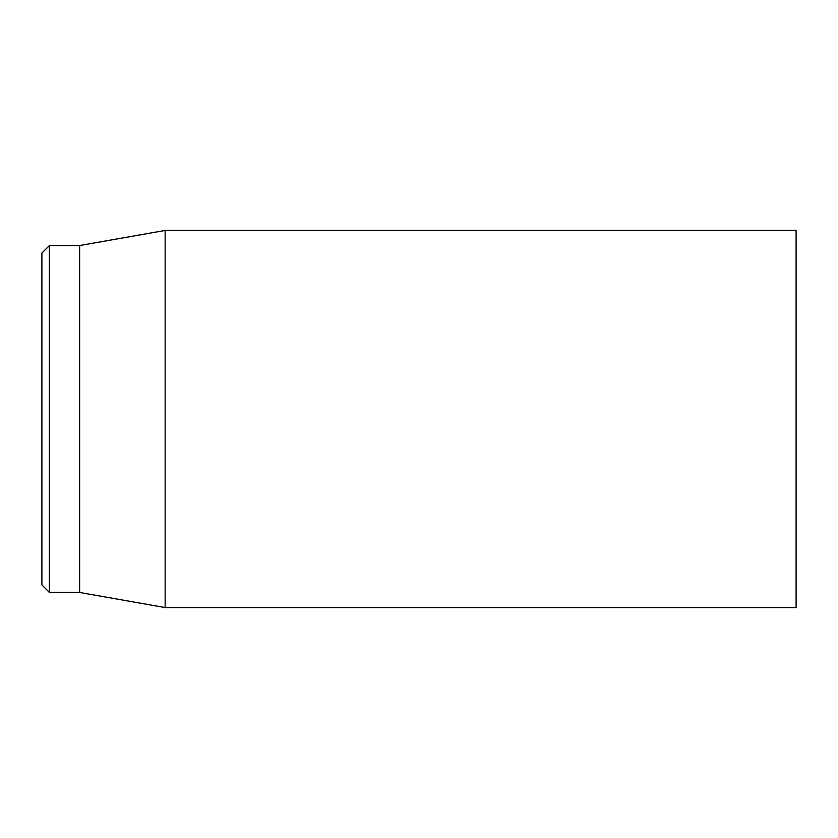 <?xml version="1.0" encoding="UTF-8"?>
<svg xmlns="http://www.w3.org/2000/svg" width="838" height="838" viewBox="0 0 838 838"><rect width="100%" height="100%" fill="white"/><g stroke="black" fill="none" stroke-linecap="round" stroke-linejoin="round"><path stroke-width="1.26" d="M796.1 419L796.1 230.45L165.159 230.45L165.159 607.55L796.1 607.55L796.1 419M41.9 419L41.9 584.924L49.442 592.466L49.442 245.534L41.9 253.076L41.9 419M49.442 592.466L79.61 592.466L79.61 245.534L49.442 245.534M79.61 592.466L165.159 607.55M79.61 245.534L165.159 230.45"/></g></svg>
